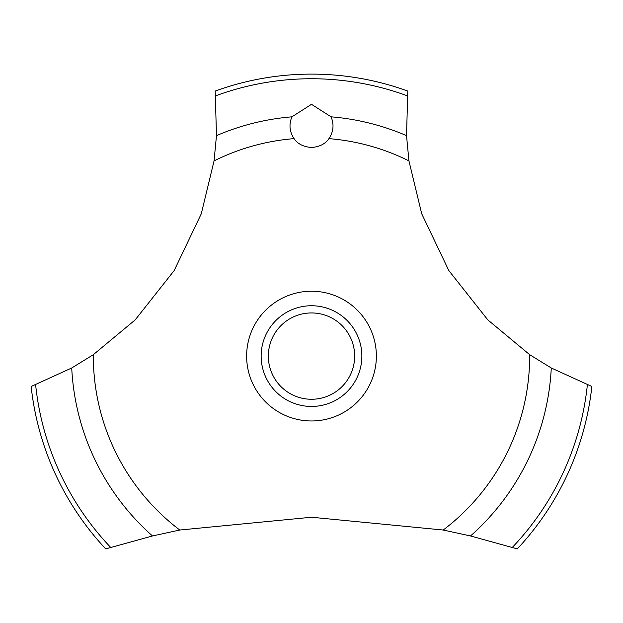 <?xml version="1.0" encoding="UTF-8"?>
<svg xmlns="http://www.w3.org/2000/svg" width="623" height="623" viewBox="0 0 623 623"><rect width="100%" height="100%" fill="white"/><g stroke="black" fill="none" stroke-linecap="round" stroke-linejoin="round"><path stroke-width="0.93" d="M93.333 354.674L71.723 367.983L31.15 386.478A281.993 281.993 0 0 0 105.708 548.894L152.487 535.959L179.79 530.025L311.5 517.238L443.21 530.025L470.521 535.959L517.292 548.894A281.993 281.993 0 0 0 591.85 386.478L551.277 367.983L529.667 354.674L487.825 319.895L448.817 270.553L421.716 213.79L408.945 160.905L406.523 135.627L407.808 91.067A281.993 281.993 0 0 0 215.192 91.067L216.477 135.635L214.055 160.905L201.284 213.79L174.183 270.553L135.175 319.895L93.333 354.674A218.167 218.167 0 0 0 93.333 356.099A218.167 218.167 0 0 0 179.79 530.025M311.5 104.321L331.078 116.828C334.216 124.468 333.5 131.733 328.928 138.633C325.354 143.905 319.544 146.857 311.5 147.487C303.456 146.857 297.646 143.905 294.072 138.633C289.5 131.726 288.784 124.452 291.922 116.82L311.5 104.321M268.342 356.099A43.158 43.158 0 0 0 311.5 399.265A43.158 43.158 0 0 0 354.658 356.099A43.158 43.158 0 0 0 311.5 312.941A43.158 43.158 0 0 0 268.342 356.099M361.854 356.099A50.354 50.354 0 0 1 311.5 406.453A50.354 50.354 0 0 1 261.146 356.099A50.354 50.354 0 0 1 311.5 305.745A50.354 50.354 0 0 1 361.854 356.099M328.928 138.633A218.167 218.167 0 0 1 408.945 160.905M529.667 354.674A218.167 218.167 0 0 1 529.667 356.099A218.167 218.167 0 0 1 443.21 530.025M214.055 160.905A218.167 218.167 0 0 1 294.072 138.633M311.5 420.969A64.87 64.87 0 0 1 246.63 356.099A64.87 64.87 0 0 1 311.5 291.229A64.87 64.87 0 0 1 376.37 356.099A64.87 64.87 0 0 1 311.5 420.969M331.078 116.828A240.073 240.073 0 0 1 406.523 135.635M215.667 95.825A277.36 277.36 0 0 1 407.333 95.825M216.477 135.635A240.073 240.073 0 0 1 291.922 116.828M587.372 384.804A277.36 277.36 0 0 1 512.371 547.36M551.277 367.983A240.073 240.073 0 0 1 470.513 535.959M152.487 535.959A240.073 240.073 0 0 1 71.723 367.983M110.629 547.36A277.36 277.36 0 0 1 35.628 384.804"/></g></svg>
